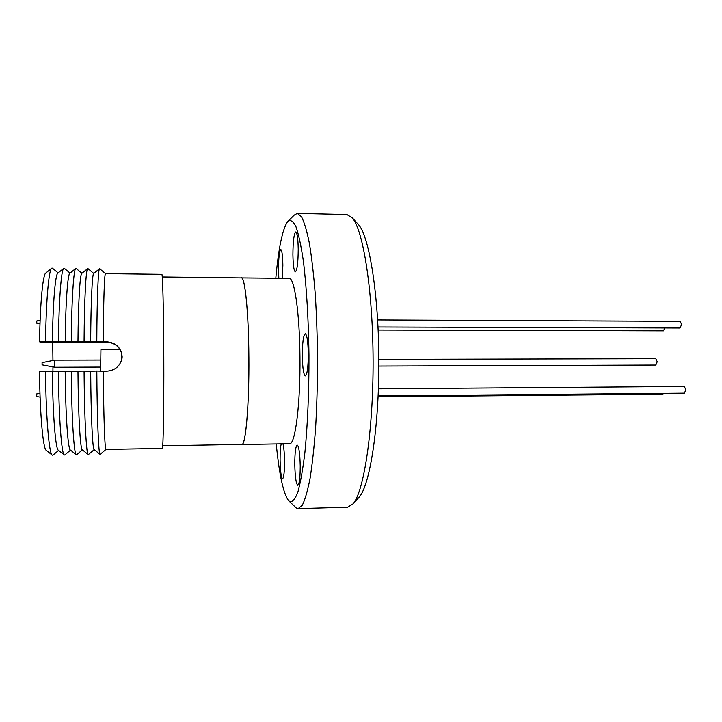 <?xml version="1.0" encoding="UTF-8"?>
<svg xmlns="http://www.w3.org/2000/svg" width="722" height="722" viewBox="0 0 722 722"><rect width="100%" height="100%" fill="white"/><g stroke="black" fill="none" stroke-linecap="round" stroke-linejoin="round"><path stroke-width="1.08" d="M378.147 395.918L684.384 393.165L685.9 389.727L684.285 386.441L378.427 388.797M378.87 366.063L655.829 365.052L657.228 361.713L655.802 358.681L378.87 359.357M378.021 327.003L680.07 328.014L681.649 324.413L680.151 321.344L377.651 319.945M378.166 330.035L663.437 330.838L664.908 327.968M378.102 396.829L662.76 394.23L663.726 393.355M278.836 278.232L278.493 269.847C278.566 257.799 279.333 251.021 280.804 249.523C281.986 250.29 282.672 255.543 282.862 265.263L282.356 278.268M292.906 254.695C292.997 241.238 293.953 233.657 295.767 231.942C297.193 232.773 298.015 238.486 298.231 249.09C298.123 262.718 297.166 270.308 295.37 271.878C293.926 270.958 293.105 265.236 292.906 254.695M302.31 355.919C302.383 342.643 303.366 335.252 305.271 333.745C307.012 334.8 308.023 341.452 308.303 353.681C308.222 367.11 307.229 374.51 305.352 375.891C303.583 374.709 302.572 368.049 302.31 355.919M294.784 464.336C294.82 452.658 295.632 446.223 297.202 445.05C298.908 446.295 299.919 453.272 300.226 465.988C300.181 477.783 299.377 484.227 297.807 485.31C296.083 483.93 295.072 476.935 294.784 464.336M282.961 443.804C283.89 447.306 284.414 453.109 284.54 461.214C284.504 471.917 283.845 477.765 282.555 478.749C281.147 477.513 280.326 471.222 280.091 459.86C280.064 452.441 280.443 447.098 281.219 443.84M357.462 223.477L358.608 224.722C369.348 236.924 378.725 294.549 378.87 360.783C379.086 427.018 370.016 484.688 359.339 496.953L358.202 498.198M288.484 220.779L294.242 215.093L297.338 213.378L346.912 214.542L352.309 217.863C363.265 230.291 372.94 290.849 373.093 360.792C373.31 430.745 363.969 491.357 353.076 503.839L347.697 507.196L298.132 508.622L296.498 508.171L289.242 501.276M297.338 213.378L301.507 216.735C304.296 222.177 306.931 231.103 309.422 243.504C311.76 257.826 313.718 274.892 315.297 294.711C316.597 315.731 317.364 337.806 317.59 360.946C317.49 384.086 316.841 406.17 315.649 427.189C314.178 447.017 312.31 464.102 310.054 478.433C307.626 490.843 305.036 499.786 302.283 505.247L298.132 508.622M275.804 278.196C278.53 248.431 282.383 229.686 287.374 221.961L287.735 221.51C290.434 219.416 293.159 221.094 295.912 226.546C298.619 234.289 301.11 245.778 303.366 261.03C306.507 286.318 308.52 319.422 308.971 355.053C309.097 390.81 307.626 425.177 304.892 452.504C302.87 469.219 300.56 482.296 297.969 491.736C295.289 498.893 292.572 502.205 289.829 501.673L288.484 500.536C283.286 493.343 279.215 474.471 276.255 443.922M241.428 444.409L241.807 444.517C245.67 445.997 249.316 404.5 248.882 356.894C249.298 404.446 245.66 445.889 241.807 444.409L162.712 445.772M241.807 444.517L289.585 443.696C295.181 445.122 300.523 403.968 299.955 356.794C299.648 312.698 294.359 277.221 289.143 278.349L240.986 277.889M99.735 268.783L105.511 273.647L161.827 274.342C162.685 273.069 163.632 310.37 163.795 356.921C164.002 406.739 163.217 450.014 162.297 448.389L105.99 449.391L100.232 454.282M105.511 273.647C104.446 272.826 103.436 301.399 103.3 341.777L106.576 341.777C116.016 342.661 121.215 347.697 122.171 356.876L121.973 358.518C120.005 366.316 114.897 370.548 106.648 371.198L103.327 371.216C103.571 416.116 104.834 450.528 105.99 449.391M99.627 268.692L99.564 268.692C98.246 268.196 96.974 298.664 96.793 341.425L103.3 341.777M52.932 371.415L52.959 366.902M121.747 353.401L121.756 359.529M99.456 268.783L93.698 273.503C92.263 273.232 90.882 301.76 90.656 341.768L96.793 341.425M88.003 268.665L87.723 268.548C85.999 268.394 84.339 298.854 84.077 341.416L90.656 341.768M120.168 349.683L100.927 349.692L100.611 371.144M87.579 268.665L81.83 273.376C80.025 273.421 78.274 301.94 77.967 341.759L84.077 341.416M76.243 268.557L75.81 268.403C73.698 268.593 71.649 299.052 71.288 341.407L77.967 341.759M121.702 353.22C119.274 346.325 114.293 342.661 106.766 342.21L40.134 342.174L39.557 341.732L45.567 341.389L52.417 341.741C52.896 302.31 55.359 273.809 57.904 273.124L63.626 268.449M45.567 341.389C46.1 299.44 48.906 269.008 51.803 268.142L52.634 268.349M54.737 367.245L42.075 364.845L42.075 362.625L54.719 360.143L54.737 367.245L100.548 367.074M75.639 268.548L69.899 273.241C67.724 273.611 65.612 302.13 65.215 341.75L71.288 341.407M52.417 341.741L58.455 341.398C58.906 299.242 61.334 268.801 63.843 268.268L64.457 268.449M58.455 341.398L65.215 341.75M40.125 320.324L36.849 320.938L36.759 322.012L36.867 323.285L39.99 323.898M39.972 393.282L36.199 394.041L36.1 395.196L36.199 396.396L40.107 397.118M162.26 276.959L241.365 277.898C244.948 276.725 248.621 312.464 248.873 356.903C248.63 312.391 244.957 276.616 241.365 277.78M103.327 371.216L96.82 371.036C97.082 418.543 98.634 455.176 100.069 454.373L100.123 454.373M96.82 371.036L90.674 371.27C90.954 415.8 92.606 450.131 94.167 449.589L99.961 454.282M52.95 360.495L52.715 342.183M90.674 371.27L84.077 371.09C84.384 418.39 86.351 455.013 88.219 454.58L88.508 454.463M39.557 341.732C40.125 302.491 42.932 274.008 45.847 273.006L51.551 268.349M52.056 454.977L46.325 450.347C43.139 449.499 39.945 415.249 39.493 371.496L65.197 371.379C65.558 415.52 68.003 449.824 70.377 449.977L76.135 454.643M84.077 371.09L65.197 371.379M77.967 371.325C78.283 415.664 80.332 449.977 82.308 449.788L88.075 454.463M53.13 454.968L52.309 455.176C49.15 454.508 45.946 417.948 45.522 371.261M71.279 371.144C71.622 418.246 74.014 454.851 76.315 454.788L76.749 454.634M64.132 454.815L58.383 450.167C55.603 449.662 52.778 415.385 52.372 371.433M64.953 454.806L64.339 454.986C61.614 454.68 58.816 418.092 58.428 371.198M358.608 224.722L352.309 217.863M359.339 496.953L353.076 503.839M93.743 273.467L87.867 268.548M81.92 273.295L76.072 268.413M58.139 272.934L52.39 268.151M70.052 273.115L64.249 268.277M94.212 449.625L88.364 454.58M82.398 449.86L76.568 454.779M58.617 450.357L52.896 455.167M54.719 360.143L100.529 360.034M70.53 450.104L64.745 454.977"/></g></svg>
